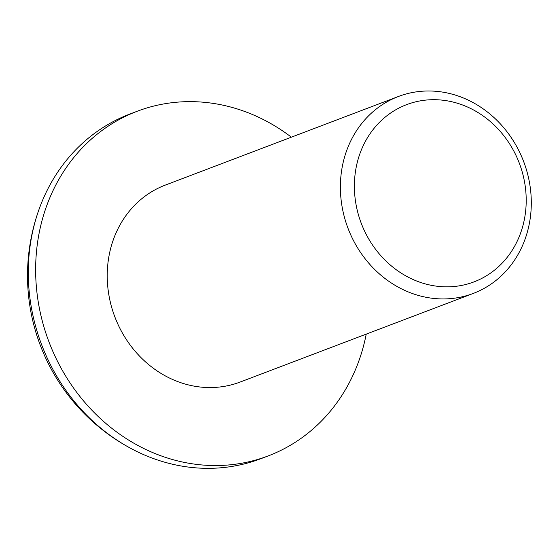 <?xml version="1.0" encoding="UTF-8"?>
<svg xmlns="http://www.w3.org/2000/svg" width="559" height="559" viewBox="0 0 559 559"><rect width="100%" height="100%" fill="white"/><g stroke="black" fill="none" stroke-linecap="round" stroke-linejoin="round"><path stroke-width="0.84" d="M398.923 108.069A94.813 84.549 69.2 0 0 364.999 231.964A94.813 84.549 69.2 0 0 481.669 278.466A94.813 84.549 69.2 0 0 515.594 154.57A94.813 84.549 69.2 0 0 398.923 108.069M481.809 289.625A105.344 93.947 -110.8 0 1 473.27 293.433A105.344 93.947 -110.8 0 1 349.997 233.194A105.344 93.947 -110.8 0 1 389.875 100.292A105.344 93.947 -110.8 0 1 398.406 96.49A105.344 93.947 -110.8 0 1 521.687 156.723A105.344 93.947 -110.8 0 1 481.809 289.625M398.406 96.49L165.254 185.12A105.344 93.947 69.2 0 0 156.723 188.921A105.344 93.947 69.2 0 0 116.845 321.823A105.344 93.947 69.2 0 0 240.118 382.056L473.27 293.433M366.236 334.114A184.351 164.402 -110.8 0 1 268.194 455.913A184.351 164.402 -110.8 0 1 56.277 358.829A184.351 164.402 -110.8 0 1 137.186 111.269A184.351 164.402 -110.8 0 1 291.372 137.179M268.194 455.913L260.843 458.701A184.351 164.402 -110.8 0 1 131.092 448.542A184.351 164.402 -110.8 0 1 48.926 361.624A184.351 164.402 -110.8 0 1 39.598 207.843A184.351 164.402 -110.8 0 1 114.895 120.716A184.351 164.402 -110.8 0 1 129.835 114.057L137.186 111.269M39.598 207.843A196.132 196.132 0 0 0 131.092 448.542"/></g></svg>
